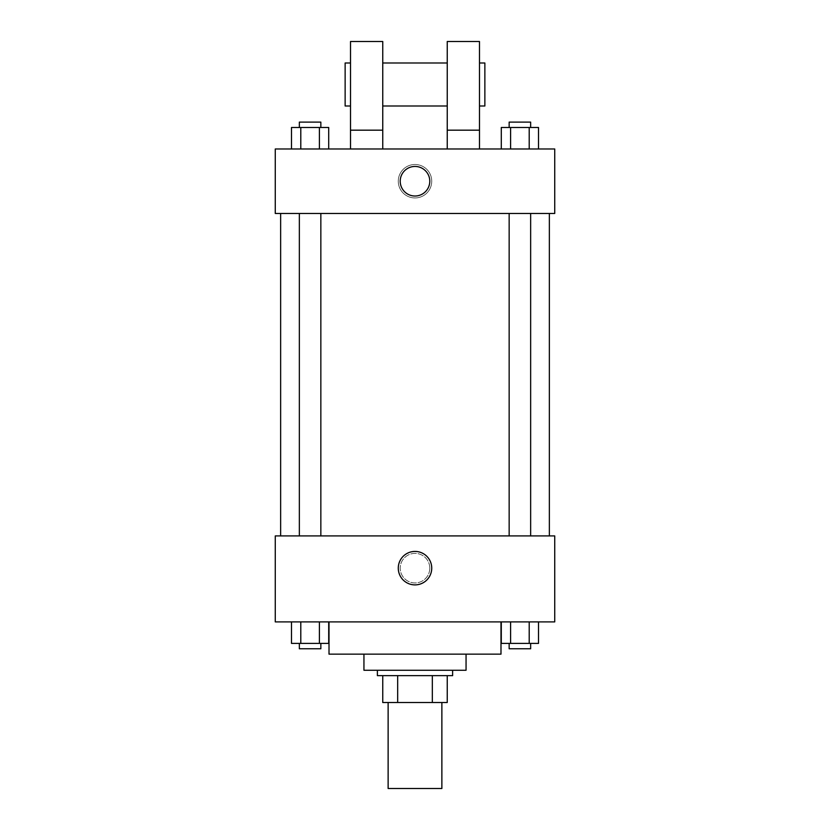 <?xml version="1.0" encoding="UTF-8"?>
<svg xmlns="http://www.w3.org/2000/svg" width="830" height="830" viewBox="0 0 830 830"><rect width="100%" height="100%" fill="white"/><g stroke="black" fill="none" stroke-linecap="round" stroke-linejoin="round"><path stroke-width="0.62" stroke-dasharray="4.15 3.11" d="M441.871 788.5L388.129 788.5M441.871 702.512L388.129 702.512L441.871 702.512M397.663 702.512L382.755 702.512L382.755 675.641L397.663 675.641L397.663 702.512L447.246 702.512M432.337 675.641L397.663 675.641L432.337 675.641L432.337 702.512M397.663 675.641L382.755 675.641M377.38 675.641L452.62 675.641M363.945 670.267L466.055 670.267M329.012 654.144L500.988 654.144M415 621.898L329.012 621.898L415 621.898M291.486 621.898L291.486 643.395L300.792 643.395L291.486 643.395L300.792 643.395L300.792 621.898L319.405 621.898L291.486 621.898L328.711 621.898L300.792 621.898L300.792 643.395L328.711 643.395L319.405 643.395L328.711 643.395L328.711 621.898L319.405 621.898L328.711 621.898L319.405 621.898L319.405 643.395L300.792 643.395L319.405 643.395L319.405 621.898L328.711 621.898L300.792 621.898L328.711 621.898M275.269 621.898L554.731 621.898L554.731 535.921L275.269 535.921L275.269 621.898M501.289 621.898L501.289 643.395L510.595 643.395L501.289 643.395L510.595 643.395L510.595 621.898L529.208 621.898L501.289 621.898L538.514 621.898L510.595 621.898L510.595 643.395L538.514 643.395L529.208 643.395L538.514 643.395L538.514 621.898L529.208 621.898L538.514 621.898L529.208 621.898L529.208 643.395L510.595 643.395L529.208 643.395L529.208 621.898L538.514 621.898L510.595 621.898L538.514 621.898M429.774 568.166A14.774 14.774 0 0 0 407.613 555.363A14.774 14.774 0 0 0 407.613 580.959A14.774 14.774 0 0 0 429.774 568.166A14.774 14.774 0 0 0 407.613 555.363A14.774 14.774 0 0 0 407.613 580.959A14.774 14.774 0 0 0 429.774 568.166M549.356 535.921L280.644 535.921L549.356 535.921M320.847 535.921L299.35 535.921L320.847 535.921L299.35 535.921L320.847 535.921L320.847 213.476L299.35 213.476L320.847 213.476M530.65 535.921L509.153 535.921L530.65 535.921L509.153 535.921L530.65 535.921L530.65 213.476L509.153 213.476L530.65 213.476M275.269 582.94L275.269 553.382L275.28 582.94M554.731 553.382L554.731 582.94L554.72 553.382M431.735 568.166A16.735 16.735 0 0 1 406.638 582.65A16.735 16.735 0 0 1 406.638 553.672A16.735 16.735 0 0 1 431.735 568.166M549.356 213.476L280.644 213.476L549.356 213.476M275.269 213.476L554.731 213.476L554.731 148.985L275.269 148.985L275.269 213.476M431.735 181.231A16.735 16.735 0 0 0 406.638 166.737A16.735 16.735 0 0 0 406.638 195.714A16.735 16.735 0 0 0 431.735 181.231A16.735 16.735 0 0 1 406.638 195.714A16.735 16.735 0 0 1 406.638 166.737A16.735 16.735 0 0 1 431.735 181.231M275.269 181.231L275.269 166.446L275.269 181.231M275.28 181.231L275.28 166.446L275.28 181.231M415 166.446A14.774 14.774 0 0 0 402.197 188.618A14.774 14.774 0 0 0 427.803 188.618A14.774 14.774 0 0 0 415 166.446M554.731 181.231L554.731 166.446L554.731 181.231M554.72 181.231L554.72 166.446L554.72 181.231M328.711 148.985L291.486 148.985L328.711 148.985L291.486 148.985L328.711 148.985L300.792 148.985L328.711 148.985L328.711 127.488L319.405 127.488L328.711 127.488L319.405 127.488L319.405 148.985L291.486 148.985L319.405 148.985L319.405 127.488L300.792 127.488L319.405 127.488L319.405 148.985M538.514 148.985L501.289 148.985L538.514 148.985L501.289 148.985L538.514 148.985L510.595 148.985L538.514 148.985L538.514 127.488L529.208 127.488L538.514 127.488L529.208 127.488L529.208 148.985L501.289 148.985L529.208 148.985L529.208 127.488L510.595 127.488L529.208 127.488L529.208 148.985M350.509 148.985L382.755 148.985L382.755 41.5L350.509 41.5L350.509 148.985L382.755 148.985M447.246 148.985L479.491 148.985L447.246 148.985L447.246 130.175L479.491 130.175L479.491 148.985M382.755 105.991L382.755 62.997L382.755 105.991M447.246 105.991L447.246 62.997L447.246 105.991M479.491 130.175L479.491 41.5L447.246 41.5L447.246 130.175M479.491 84.494L479.491 105.991L479.491 84.494M484.865 62.997L484.865 105.991M350.509 62.997L350.509 105.991L350.509 62.997M345.135 105.991L345.135 62.997M350.509 130.175L382.755 130.175M530.65 643.395L509.153 643.395L530.65 643.395L509.153 643.395L530.65 643.395L530.65 648.77L509.153 648.77L530.65 648.77L509.153 648.77L509.153 643.395M320.847 643.395L299.35 643.395L320.847 643.395L299.35 643.395L320.847 643.395L320.847 648.77L299.35 648.77L320.847 648.77L299.35 648.77L299.35 643.395M529.208 621.898L529.208 643.395M510.595 621.898L510.595 643.395M319.405 621.898L319.405 643.395M300.792 621.898L300.792 643.395M501.289 148.985L501.289 127.488L510.595 127.488L510.595 148.985L501.289 148.985L510.595 148.985L510.595 127.488L501.289 127.488L529.208 127.488M530.65 127.488L509.153 127.488L530.65 127.488L509.153 127.488L530.65 127.488L530.65 122.114L509.153 122.114L530.65 122.114L509.153 122.114L509.153 127.488M291.486 148.985L291.486 127.488L300.792 127.488L300.792 148.985L291.486 148.985L300.792 148.985L300.792 127.488L291.486 127.488L319.405 127.488M320.847 127.488L299.35 127.488L320.847 127.488L299.35 127.488L320.847 127.488L320.847 122.114L299.35 122.114L320.847 122.114L299.35 122.114L299.35 127.488M510.595 127.488L510.595 148.985M300.792 127.488L300.792 148.985M299.35 213.476L299.35 535.921M509.153 213.476L509.153 535.921"/><path stroke-width="1.25" d="M388.129 702.512L388.129 788.5L441.871 788.5L441.871 702.512M432.337 675.641L432.337 702.512L382.755 702.512L382.755 675.641M432.337 702.512L447.246 702.512L447.246 675.641L447.246 702.512M452.62 670.267L452.62 675.641L377.38 675.641L377.38 670.267M397.663 675.641L397.663 702.512M466.055 654.144L466.055 670.267L363.945 670.267L363.945 654.144M500.988 621.898L500.988 654.144L329.012 654.144L329.012 621.898M554.731 621.898L275.269 621.898L275.269 535.921L554.731 535.921L554.731 621.898M431.735 568.166A16.735 16.735 0 0 1 406.638 582.65A16.735 16.735 0 0 1 406.638 553.672A16.735 16.735 0 0 1 431.735 568.166M549.356 213.476L549.356 535.921M509.153 535.921L509.153 213.476M320.847 213.476L320.847 535.921M554.731 213.476L275.269 213.476L275.269 148.985L554.731 148.985L554.731 213.476M415 166.446A14.774 14.774 0 0 1 427.803 188.618A14.774 14.774 0 0 1 402.197 188.618A14.774 14.774 0 0 1 415 166.446M350.509 148.985L350.509 41.5L382.755 41.5L382.755 148.985M382.755 105.991L447.246 105.991M447.246 148.985L447.246 41.5L479.491 41.5L479.491 148.985M479.491 105.991L484.865 105.991L484.865 62.997L479.491 62.997M350.509 62.997L345.135 62.997L345.135 105.991L350.509 105.991M350.509 130.175L382.755 130.175M447.246 130.175L479.491 130.175M538.514 621.898L538.514 643.395L501.289 643.395L501.289 621.898M529.208 621.898L529.208 643.395M510.595 621.898L510.595 643.395M530.65 643.395L530.65 648.77L509.153 648.77L509.153 643.395M328.711 621.898L328.711 643.395L291.486 643.395L291.486 621.898M319.405 621.898L319.405 643.395M300.792 621.898L300.792 643.395M320.847 643.395L320.847 648.77L299.35 648.77L299.35 643.395M538.514 148.985L538.514 127.488L501.289 127.488L501.289 148.985M529.208 127.488L529.208 148.985M510.595 127.488L510.595 148.985M509.153 127.488L509.153 122.114L530.65 122.114L530.65 127.488M328.711 148.985L328.711 127.488L291.486 127.488L291.486 148.985M319.405 127.488L319.405 148.985M300.792 127.488L300.792 148.985M299.35 127.488L299.35 122.114L320.847 122.114L320.847 127.488M280.644 213.476L280.644 535.921M530.65 535.921L530.65 213.476M299.35 213.476L299.35 535.921M382.755 62.997L447.246 62.997"/></g></svg>
